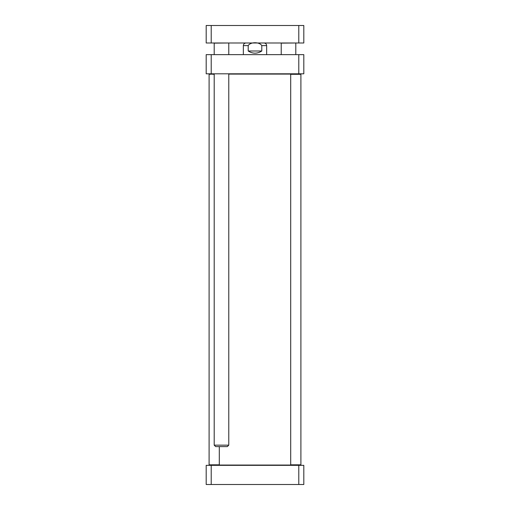 <?xml version="1.0" encoding="UTF-8"?>
<svg xmlns="http://www.w3.org/2000/svg" width="510" height="510" viewBox="0 0 510 510"><rect width="100%" height="100%" fill="white"/><g stroke="black" fill="none" stroke-linecap="round" stroke-linejoin="round"><path stroke-width="0.76" d="M228.773 74.097L290.917 74.097M290.917 465.05L219.083 465.05M261.796 51C257.263 53.888 252.737 53.888 248.204 51L248.204 45.607C250.487 41.782 259.513 41.782 261.796 45.607L261.796 51L248.204 51M211.216 54.64L206.187 54.64L206.187 73.803L303.813 73.803L303.813 54.64L211.216 54.64L211.216 73.803M298.784 73.803L298.784 54.64M209.1 464.827L219.3 464.827L209.1 464.827L209.1 74.313L214.2 74.02M209.393 74.02L214.2 74.313M290.7 74.313L300.9 74.313L290.7 74.313L290.7 464.827L300.9 464.827L300.9 74.313L300.9 464.827L290.7 464.827M298.784 484.5L303.813 484.5L303.813 465.337L206.187 465.337L206.187 484.5L298.784 484.5L298.784 465.337M211.216 465.337L211.216 484.5M298.784 25.5L303.813 25.5L303.813 42.987L298.784 42.987L298.784 25.5L211.216 25.5L211.216 42.987L298.784 42.987M211.216 25.5L206.187 25.5L206.187 42.987L211.216 42.987M228.627 42.987L214.2 43.133L214.2 54.64M228.773 73.803L228.773 445.16L214.2 445.16L214.2 73.803M228.773 445.16L227.313 446.613L215.66 446.613L214.2 445.16M295.653 42.987L281.227 43.133L281.227 54.64M248.204 45.607L243.34 45.607L243.34 54.64M266.66 54.64L266.66 45.607L261.796 45.607M266.66 45.607C266.5 44.013 265.627 43.14 264.033 42.987M243.34 45.607C243.499 44.013 244.373 43.14 245.967 42.987M219.3 464.827L219.3 446.613M228.773 43.133L228.773 54.64M295.8 43.133L295.8 54.64"/></g></svg>
